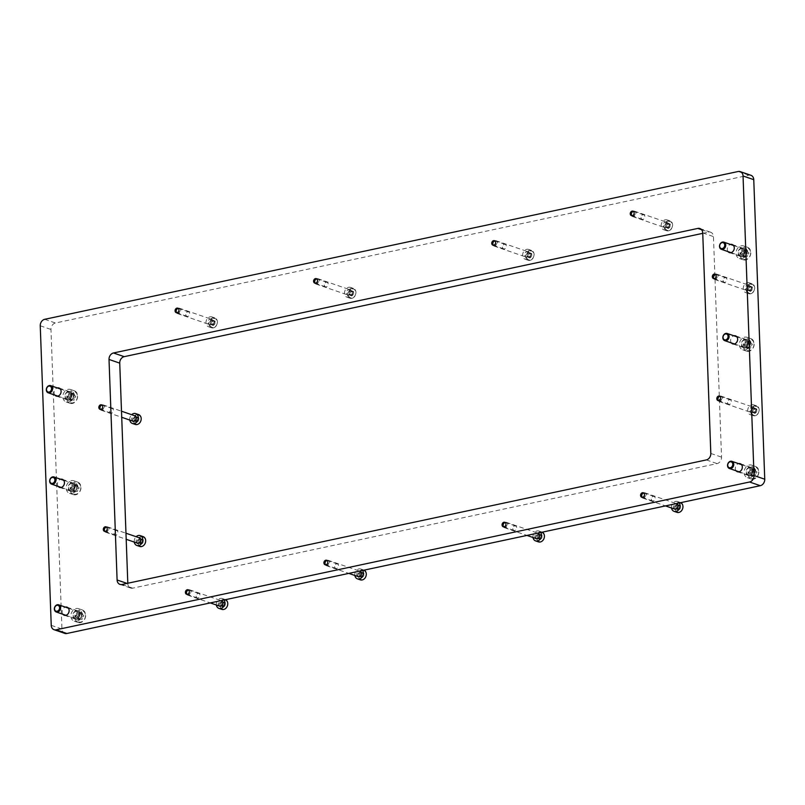 <?xml version="1.0" encoding="UTF-8"?>
<svg xmlns="http://www.w3.org/2000/svg" width="805" height="805" viewBox="0 0 805 805"><rect width="100%" height="100%" fill="white"/><g stroke="black" fill="none" stroke-linecap="round" stroke-linejoin="round"><path stroke-width="0.6" stroke-dasharray="4.03 3.02" d="M753.047 470.663A4.256 3.411 109 0 1 748.157 475.443A4.256 3.411 109 0 1 746.034 472.163A4.256 3.411 109 0 1 750.924 467.383A4.256 3.411 109 0 1 753.047 470.663M736.112 470.794A4.256 3.411 109 0 1 735.317 468.47A4.256 3.411 109 0 1 738.577 463.64M745.017 251.482A4.256 3.411 109 0 1 740.127 256.262A4.256 3.411 109 0 1 738.004 252.981A4.256 3.411 109 0 1 742.894 248.202A4.256 3.411 109 0 1 745.017 251.482M728.082 251.623A4.256 3.411 109 0 1 727.277 249.298A4.256 3.411 109 0 1 730.538 244.458M71.826 394.973A4.256 3.411 109 0 1 66.936 399.753A4.256 3.411 109 0 1 64.813 396.473A4.256 3.411 109 0 1 69.703 391.693A4.256 3.411 109 0 1 71.826 394.973M54.891 395.104A4.256 3.411 109 0 1 54.096 392.78A4.256 3.411 109 0 1 57.356 387.95M79.866 614.155A4.256 3.411 109 0 1 74.976 618.924A4.256 3.411 109 0 1 72.853 615.644A4.256 3.411 109 0 1 77.743 610.874A4.256 3.411 109 0 1 79.866 614.155M62.931 614.285A4.256 3.411 109 0 1 62.126 611.961A4.256 3.411 109 0 1 65.386 607.131M748.358 342.809A4.256 3.411 109 0 1 743.468 347.589A4.256 3.411 109 0 1 741.355 344.309A4.256 3.411 109 0 1 746.245 339.529A4.256 3.411 109 0 1 748.358 342.809M731.423 342.94A4.256 3.411 109 0 1 730.628 340.616A4.256 3.411 109 0 1 733.888 335.786M75.177 486.3A4.256 3.411 109 0 1 70.287 491.07A4.256 3.411 109 0 1 68.163 487.79A4.256 3.411 109 0 1 73.054 483.02A4.256 3.411 109 0 1 75.177 486.3M58.242 486.431A4.256 3.411 109 0 1 57.437 484.107A4.256 3.411 109 0 1 60.697 479.277M196.128 596.133A2.365 1.892 -71 0 0 200.022 595.298A2.365 1.892 -71 0 0 196.128 596.133M114.038 533.202A2.365 1.892 -71 0 0 117.933 532.377A2.365 1.892 -71 0 0 114.038 533.202M109.561 411.194A2.365 1.892 -71 0 0 113.455 410.359A2.365 1.892 -71 0 0 109.561 411.194M185.794 314.524A2.365 1.892 -71 0 0 189.698 313.688A2.365 1.892 -71 0 0 185.794 314.524M324.314 284.99A2.365 1.892 -71 0 0 328.209 284.165A2.365 1.892 -71 0 0 324.314 284.99M640.981 217.501A2.365 1.892 -71 0 0 644.875 216.666A2.365 1.892 -71 0 0 640.981 217.501M723.071 280.422A2.365 1.892 -71 0 0 726.965 279.597A2.365 1.892 -71 0 0 723.071 280.422M727.539 402.44A2.365 1.892 -71 0 0 731.433 401.604A2.365 1.892 -71 0 0 727.539 402.44M651.305 499.11A2.365 1.892 -71 0 0 655.2 498.275A2.365 1.892 -71 0 0 651.305 499.11M334.639 566.599A2.365 1.892 -71 0 0 338.543 565.774A2.365 1.892 -71 0 0 334.639 566.599M512.785 528.633A2.365 1.892 -71 0 0 516.679 527.798A2.365 1.892 -71 0 0 512.785 528.633M502.461 247.024A2.365 1.892 -71 0 0 506.355 246.189A2.365 1.892 -71 0 0 502.461 247.024M750.934 175.299A5.675 4.548 -71 0 0 748.892 175.188L55.444 322.996A5.675 4.548 -71 0 0 50.977 329.466L61.955 629.017A5.675 4.548 -71 0 0 64.782 633.384M702.745 233.339L708.571 232.102A5.675 4.548 109 0 1 710.624 232.212A5.675 4.548 109 0 1 713.451 236.59L721.542 457.139A5.675 4.548 109 0 1 717.064 463.61L132.704 588.163A5.675 4.548 109 0 1 130.652 588.053A5.675 4.548 109 0 1 127.824 583.685L127.804 583.233M80.792 487.488A5.866 4.699 109 0 1 76.163 494.179A5.866 4.699 109 0 1 71.132 489.551A5.866 4.699 109 0 1 75.751 482.859A5.866 4.699 109 0 1 80.792 487.488M70.075 489.541A6.621 5.303 -71 0 0 73.376 494.642A6.621 5.303 -71 0 0 80.983 487.206A6.621 5.303 -71 0 0 77.683 482.104A6.621 5.303 -71 0 0 70.075 489.541M77.733 485.667A0.795 0.634 109 0 1 77.703 485.948A1.097 0.875 -71 0 0 78.457 487.226A0.795 0.634 109 0 1 78.508 488.746A1.097 0.875 -71 0 0 77.864 490.315A0.795 0.634 109 0 1 76.767 491.312A1.097 0.875 -71 0 0 75.368 491.614A0.795 0.634 109 0 1 74.211 491.09A1.097 0.875 -71 0 0 73.466 489.822A0.795 0.634 109 0 1 73.406 488.303A1.097 0.875 -71 0 0 74.05 486.723A0.795 0.634 109 0 1 75.147 485.727A1.097 0.875 -71 0 0 76.545 485.425A0.795 0.634 109 0 1 77.733 485.667M75.59 484.932A0.795 0.634 109 0 1 75.559 485.214A1.097 0.875 -71 0 0 76.314 486.482A0.795 0.634 109 0 1 76.364 488.001A1.097 0.875 -71 0 0 75.72 489.581A0.795 0.634 109 0 1 74.624 490.577A1.097 0.875 -71 0 0 73.225 490.879A0.795 0.634 109 0 1 72.068 490.356A1.097 0.875 -71 0 0 71.313 489.078A0.795 0.634 109 0 1 71.263 487.558A1.097 0.875 -71 0 0 71.907 485.989A0.795 0.634 109 0 1 73.003 484.992A1.097 0.875 -71 0 0 74.402 484.691A0.795 0.634 109 0 1 75.59 484.932M74.784 486.381A3.784 3.029 109 0 1 70.438 490.627A3.784 3.029 109 0 1 68.556 487.709A3.784 3.029 109 0 1 72.903 483.463A3.784 3.029 109 0 1 74.784 486.381M77.119 485.888A6.621 5.303 109 0 1 69.512 493.314A6.621 5.303 109 0 1 66.211 488.212A6.621 5.303 109 0 1 73.819 480.786A6.621 5.303 109 0 1 77.119 485.888M753.973 344.007A5.866 4.699 109 0 1 749.354 350.698A5.866 4.699 109 0 1 744.313 346.059A5.866 4.699 109 0 1 748.942 339.368A5.866 4.699 109 0 1 753.973 344.007M743.267 346.049A6.621 5.303 -71 0 0 746.557 351.151A6.621 5.303 -71 0 0 754.174 343.725A6.621 5.303 -71 0 0 750.874 338.623A6.621 5.303 -71 0 0 743.267 346.049M750.924 342.175A0.795 0.634 109 0 1 750.884 342.467A1.097 0.875 -71 0 0 751.639 343.735A0.795 0.634 109 0 1 751.699 345.254A1.097 0.875 -71 0 0 751.045 346.824A0.795 0.634 109 0 1 749.948 347.83A1.097 0.875 -71 0 0 748.549 348.122A0.795 0.634 109 0 1 747.402 347.599A1.097 0.875 -71 0 0 746.648 346.331A0.795 0.634 109 0 1 746.597 344.812A1.097 0.875 -71 0 0 747.241 343.242A0.795 0.634 109 0 1 748.338 342.236A1.097 0.875 -71 0 0 749.737 341.944A0.795 0.634 109 0 1 750.924 342.175M748.781 341.441A0.795 0.634 109 0 1 748.741 341.723A1.097 0.875 -71 0 0 749.495 343A0.795 0.634 109 0 1 749.556 344.52A1.097 0.875 -71 0 0 748.902 346.09A0.795 0.634 109 0 1 747.805 347.086A1.097 0.875 -71 0 0 746.406 347.388A0.795 0.634 109 0 1 745.259 346.864A1.097 0.875 -71 0 0 744.504 345.597A0.795 0.634 109 0 1 744.444 344.077A1.097 0.875 -71 0 0 745.098 342.507A0.795 0.634 109 0 1 746.195 341.501A1.097 0.875 -71 0 0 747.593 341.209A0.795 0.634 109 0 1 748.781 341.441M747.976 342.89A3.784 3.029 109 0 1 743.629 347.136A3.784 3.029 109 0 1 741.737 344.218A3.784 3.029 109 0 1 746.084 339.982A3.784 3.029 109 0 1 747.976 342.89M750.31 342.397A6.621 5.303 109 0 1 742.703 349.823A6.621 5.303 109 0 1 739.403 344.721A6.621 5.303 109 0 1 747.01 337.295A6.621 5.303 109 0 1 750.31 342.397M85.481 615.342A5.866 4.699 109 0 1 80.852 622.034A5.866 4.699 109 0 1 75.811 617.405A5.866 4.699 109 0 1 80.44 610.713A5.866 4.699 109 0 1 85.481 615.342M74.764 617.395A6.621 5.303 -71 0 0 78.065 622.496A6.621 5.303 -71 0 0 85.672 615.07A6.621 5.303 -71 0 0 82.372 609.969A6.621 5.303 -71 0 0 74.764 617.395M82.422 613.521A0.795 0.634 109 0 1 82.392 613.802A1.097 0.875 -71 0 0 83.146 615.08A0.795 0.634 109 0 1 83.197 616.6A1.097 0.875 -71 0 0 82.553 618.17A0.795 0.634 109 0 1 81.456 619.166A1.097 0.875 -71 0 0 80.057 619.468A0.795 0.634 109 0 1 78.9 618.944A1.097 0.875 -71 0 0 78.145 617.677A0.795 0.634 109 0 1 78.095 616.157A1.097 0.875 -71 0 0 78.739 614.587A0.795 0.634 109 0 1 79.836 613.581A1.097 0.875 -71 0 0 81.235 613.289A0.795 0.634 109 0 1 82.422 613.521M80.279 612.786A0.795 0.634 109 0 1 80.248 613.068A1.097 0.875 -71 0 0 80.993 614.336A0.795 0.634 109 0 1 81.053 615.865A1.097 0.875 -71 0 0 80.409 617.435A0.795 0.634 109 0 1 79.313 618.431A1.097 0.875 -71 0 0 77.914 618.733A0.795 0.634 109 0 1 76.757 618.21A1.097 0.875 -71 0 0 76.002 616.932A0.795 0.634 109 0 1 75.952 615.412A1.097 0.875 -71 0 0 76.596 613.843A0.795 0.634 109 0 1 77.693 612.846A1.097 0.875 -71 0 0 79.091 612.545A0.795 0.634 109 0 1 80.279 612.786M79.474 614.235A3.784 3.029 109 0 1 75.127 618.482A3.784 3.029 109 0 1 73.245 615.563A3.784 3.029 109 0 1 77.592 611.317A3.784 3.029 109 0 1 79.474 614.235M81.808 613.742A6.621 5.303 109 0 1 74.201 621.168A6.621 5.303 109 0 1 70.9 616.067A6.621 5.303 109 0 1 78.508 608.64A6.621 5.303 109 0 1 81.808 613.742M77.441 396.171A5.866 4.699 109 0 1 72.812 402.862A5.866 4.699 109 0 1 67.781 398.223A5.866 4.699 109 0 1 72.4 391.532A5.866 4.699 109 0 1 77.441 396.171M66.724 398.213A6.621 5.303 -71 0 0 70.025 403.315A6.621 5.303 -71 0 0 77.632 395.889A6.621 5.303 -71 0 0 74.332 390.787A6.621 5.303 -71 0 0 66.724 398.213M74.382 394.339A0.795 0.634 109 0 1 74.352 394.621A1.097 0.875 -71 0 0 75.107 395.899A0.795 0.634 109 0 1 75.157 397.418A1.097 0.875 -71 0 0 74.513 398.988A0.795 0.634 109 0 1 73.416 399.984A1.097 0.875 -71 0 0 72.017 400.286A0.795 0.634 109 0 1 70.87 399.763A1.097 0.875 -71 0 0 70.116 398.495A0.795 0.634 109 0 1 70.055 396.976A1.097 0.875 -71 0 0 70.709 395.406A0.795 0.634 109 0 1 71.806 394.4A1.097 0.875 -71 0 0 73.205 394.108A0.795 0.634 109 0 1 74.382 394.339M72.239 393.605A0.795 0.634 109 0 1 72.209 393.887A1.097 0.875 -71 0 0 72.963 395.164A0.795 0.634 109 0 1 73.014 396.684A1.097 0.875 -71 0 0 72.37 398.254A0.795 0.634 109 0 1 71.273 399.25A1.097 0.875 -71 0 0 69.874 399.552A0.795 0.634 109 0 1 68.717 399.028A1.097 0.875 -71 0 0 67.972 397.761A0.795 0.634 109 0 1 67.912 396.241A1.097 0.875 -71 0 0 68.566 394.661A0.795 0.634 109 0 1 69.653 393.665A1.097 0.875 -71 0 0 71.061 393.363A0.795 0.634 109 0 1 72.239 393.605M71.434 395.054A3.784 3.029 109 0 1 67.087 399.3A3.784 3.029 109 0 1 65.205 396.382A3.784 3.029 109 0 1 69.552 392.146A3.784 3.029 109 0 1 71.434 395.054M73.778 394.561A6.621 5.303 109 0 1 66.171 401.987A6.621 5.303 109 0 1 62.87 396.885A6.621 5.303 109 0 1 70.478 389.459A6.621 5.303 109 0 1 73.778 394.561M750.622 252.679A5.866 4.699 109 0 1 746.004 259.371A5.866 4.699 109 0 1 740.962 254.742A5.866 4.699 109 0 1 745.591 248.051A5.866 4.699 109 0 1 750.622 252.679M739.916 254.722A6.621 5.303 -71 0 0 743.216 259.824A6.621 5.303 -71 0 0 750.824 252.398A6.621 5.303 -71 0 0 747.523 247.296A6.621 5.303 -71 0 0 739.916 254.722M747.573 250.848A0.795 0.634 109 0 1 747.543 251.14A1.097 0.875 -71 0 0 748.288 252.408A0.795 0.634 109 0 1 748.348 253.927A1.097 0.875 -71 0 0 747.704 255.497A0.795 0.634 109 0 1 746.607 256.503A1.097 0.875 -71 0 0 745.199 256.795A0.795 0.634 109 0 1 744.051 256.282A1.097 0.875 -71 0 0 743.297 255.004A0.795 0.634 109 0 1 743.246 253.484A1.097 0.875 -71 0 0 743.89 251.915A0.795 0.634 109 0 1 744.987 250.919A1.097 0.875 -71 0 0 746.386 250.617A0.795 0.634 109 0 1 747.573 250.848M745.43 250.114A0.795 0.634 109 0 1 745.4 250.395A1.097 0.875 -71 0 0 746.144 251.673A0.795 0.634 109 0 1 746.205 253.193A1.097 0.875 -71 0 0 745.551 254.762A0.795 0.634 109 0 1 744.464 255.759A1.097 0.875 -71 0 0 743.055 256.06A0.795 0.634 109 0 1 741.908 255.537A1.097 0.875 -71 0 0 741.153 254.269A0.795 0.634 109 0 1 741.103 252.75A1.097 0.875 -71 0 0 741.747 251.18A0.795 0.634 109 0 1 742.844 250.174A1.097 0.875 -71 0 0 744.243 249.882A0.795 0.634 109 0 1 745.43 250.114M744.625 251.573A3.784 3.029 109 0 1 740.278 255.809A3.784 3.029 109 0 1 738.386 252.901A3.784 3.029 109 0 1 742.733 248.654A3.784 3.029 109 0 1 744.625 251.573M746.96 251.069A6.621 5.303 109 0 1 739.352 258.496A6.621 5.303 109 0 1 736.052 253.394A6.621 5.303 109 0 1 743.659 245.968A6.621 5.303 109 0 1 746.96 251.069M758.662 471.861A5.866 4.699 109 0 1 754.044 478.552A5.866 4.699 109 0 1 749.002 473.914A5.866 4.699 109 0 1 753.621 467.222A5.866 4.699 109 0 1 758.662 471.861M747.946 473.904A6.621 5.303 -71 0 0 751.246 479.005A6.621 5.303 -71 0 0 758.853 471.579A6.621 5.303 -71 0 0 755.563 466.477A6.621 5.303 -71 0 0 747.946 473.904M755.613 470.029A0.795 0.634 109 0 1 755.573 470.321A1.097 0.875 -71 0 0 756.328 471.589A0.795 0.634 109 0 1 756.388 473.109A1.097 0.875 -71 0 0 755.734 474.678A0.795 0.634 109 0 1 754.637 475.685A1.097 0.875 -71 0 0 753.239 475.976A0.795 0.634 109 0 1 752.091 475.463A1.097 0.875 -71 0 0 751.337 474.185A0.795 0.634 109 0 1 751.276 472.666A1.097 0.875 -71 0 0 751.93 471.096A0.795 0.634 109 0 1 753.027 470.1A1.097 0.875 -71 0 0 754.426 469.798A0.795 0.634 109 0 1 755.613 470.029M753.47 469.295A0.795 0.634 109 0 1 753.43 469.577A1.097 0.875 -71 0 0 754.184 470.855A0.795 0.634 109 0 1 754.245 472.374A1.097 0.875 -71 0 0 753.591 473.944A0.795 0.634 109 0 1 752.494 474.94A1.097 0.875 -71 0 0 751.095 475.242A0.795 0.634 109 0 1 749.948 474.719A1.097 0.875 -71 0 0 749.193 473.451A0.795 0.634 109 0 1 749.133 471.931A1.097 0.875 -71 0 0 749.787 470.362A0.795 0.634 109 0 1 750.884 469.355A1.097 0.875 -71 0 0 752.283 469.063A0.795 0.634 109 0 1 753.47 469.295M752.665 470.754A3.784 3.029 109 0 1 748.318 474.99A3.784 3.029 109 0 1 746.426 472.082A3.784 3.029 109 0 1 750.773 467.836A3.784 3.029 109 0 1 752.665 470.754M754.999 470.251A6.621 5.303 109 0 1 747.392 477.677A6.621 5.303 109 0 1 744.092 472.575A6.621 5.303 109 0 1 751.699 465.149A6.621 5.303 109 0 1 754.999 470.251M668.492 221.456A4.639 3.713 109 0 1 672.477 225.118A4.639 3.713 109 0 1 668.824 230.401A4.639 3.713 109 0 1 664.839 226.748A4.639 3.713 109 0 1 668.492 221.456M668.522 230.844A5.202 4.166 -71 0 0 672.557 226.044A5.202 4.166 -71 0 0 670.032 220.902A5.202 4.166 -71 0 0 668.15 220.801A5.202 4.166 -71 0 0 664.115 225.591A5.202 4.166 -71 0 0 666.641 230.743A5.202 4.166 -71 0 0 668.522 230.844M632.066 215.71A2.324 1.862 -71 0 0 635.195 213.546A2.324 1.862 -71 0 0 633.515 211.484M633.465 211.121A2.838 2.274 109 0 1 634.491 211.182A2.838 2.274 109 0 1 635.87 213.989A2.838 2.274 109 0 1 633.666 216.605A2.838 2.274 109 0 1 632.639 216.545A2.838 2.274 109 0 1 631.261 213.738A2.838 2.274 109 0 1 633.465 211.121M667.114 224.696L667.285 224.696A0.775 0.624 -71 0 0 668.12 223.931L669.046 223.74A0.775 0.624 -71 0 0 669.921 224.132L670.414 224.967A0.775 0.624 -71 0 0 670.464 226.135L670.032 227.161A0.775 0.624 -71 0 0 669.197 227.926L668.281 228.127A0.775 0.624 -71 0 0 667.395 227.724L666.902 226.889A0.775 0.624 -71 0 0 666.862 225.732L667.114 224.696M665.504 224.142L665.675 224.142A0.775 0.624 -71 0 0 666.51 223.377L667.436 223.186A0.775 0.624 -71 0 0 668.311 223.579L668.804 224.414A0.775 0.624 -71 0 0 668.854 225.581L668.422 226.608A0.775 0.624 -71 0 0 667.587 227.372L666.671 227.574A0.775 0.624 -71 0 0 665.785 227.171L665.292 226.336A0.775 0.624 -71 0 0 665.252 225.179L665.504 224.142M665.343 222.089A2.838 2.274 109 0 1 666.369 222.14A2.838 2.274 109 0 1 667.748 224.947A2.838 2.274 109 0 1 665.544 227.563A2.838 2.274 109 0 1 664.517 227.513A2.838 2.274 109 0 1 663.139 224.706A2.838 2.274 109 0 1 665.343 222.089M665.262 219.805A5.202 4.166 109 0 1 667.134 219.906A5.202 4.166 109 0 1 669.659 225.048A5.202 4.166 109 0 1 665.624 229.848A5.202 4.166 109 0 1 663.753 229.747A5.202 4.166 109 0 1 661.227 224.595A5.202 4.166 109 0 1 665.262 219.805M529.982 250.979A4.639 3.713 109 0 1 533.957 254.642A4.639 3.713 109 0 1 530.304 259.935A4.639 3.713 109 0 1 526.329 256.272A4.639 3.713 109 0 1 529.982 250.979M530.002 260.367A5.202 4.166 -71 0 0 534.037 255.567A5.202 4.166 -71 0 0 531.511 250.425A5.202 4.166 -71 0 0 529.64 250.325A5.202 4.166 -71 0 0 525.605 255.115A5.202 4.166 -71 0 0 528.13 260.267A5.202 4.166 -71 0 0 530.002 260.367M493.546 245.233A2.324 1.862 -71 0 0 496.675 243.07A2.324 1.862 -71 0 0 494.995 241.007M494.954 240.655A2.838 2.274 109 0 1 495.971 240.705A2.838 2.274 109 0 1 497.349 243.513A2.838 2.274 109 0 1 495.145 246.129A2.838 2.274 109 0 1 494.129 246.078A2.838 2.274 109 0 1 492.751 243.261A2.838 2.274 109 0 1 494.954 240.655M528.603 254.219L528.764 254.219A0.775 0.624 -71 0 0 529.61 253.454L530.525 253.263A0.775 0.624 -71 0 0 531.411 253.656L531.904 254.491A0.775 0.624 -71 0 0 531.944 255.658L531.521 256.694A0.775 0.624 -71 0 0 530.676 257.459L529.76 257.65A0.775 0.624 -71 0 0 528.875 257.248L528.382 256.413A0.775 0.624 -71 0 0 528.342 255.255L528.603 254.219M526.993 253.666L527.154 253.666A0.775 0.624 -71 0 0 528 252.901L528.915 252.71A0.775 0.624 -71 0 0 529.801 253.102L530.294 253.937A0.775 0.624 -71 0 0 530.334 255.105L529.911 256.141A0.775 0.624 -71 0 0 529.066 256.906L528.15 257.097A0.775 0.624 -71 0 0 527.265 256.694L526.772 255.859A0.775 0.624 -71 0 0 526.732 254.702L526.993 253.666M526.822 251.613A2.838 2.274 109 0 1 527.849 251.663A2.838 2.274 109 0 1 529.227 254.471A2.838 2.274 109 0 1 527.023 257.087A2.838 2.274 109 0 1 526.007 257.037A2.838 2.274 109 0 1 524.629 254.229A2.838 2.274 109 0 1 526.822 251.613M526.742 249.329A5.202 4.166 109 0 1 528.613 249.429A5.202 4.166 109 0 1 531.149 254.571A5.202 4.166 109 0 1 527.114 259.371A5.202 4.166 109 0 1 525.232 259.27A5.202 4.166 109 0 1 522.707 254.118A5.202 4.166 109 0 1 526.742 249.329M540.306 532.588A4.639 3.713 109 0 1 544.291 536.251A4.639 3.713 109 0 1 540.628 541.544A4.639 3.713 109 0 1 536.653 537.881A4.639 3.713 109 0 1 540.306 532.588M542.188 532.175A5.202 4.166 -71 0 0 541.835 532.035A5.202 4.166 -71 0 0 539.964 531.934A5.202 4.166 -71 0 0 535.929 536.724A5.202 4.166 -71 0 0 538.454 541.876M503.87 526.842A2.324 1.862 -71 0 0 506.999 524.679A2.324 1.862 -71 0 0 505.329 522.616M505.278 522.264A2.838 2.274 109 0 1 506.295 522.314A2.838 2.274 109 0 1 507.673 525.122A2.838 2.274 109 0 1 505.48 527.738A2.838 2.274 109 0 1 504.453 527.688A2.838 2.274 109 0 1 503.075 524.88A2.838 2.274 109 0 1 505.278 522.264M538.927 535.828L539.088 535.828A0.775 0.624 -71 0 0 539.934 535.063L540.849 534.872A0.775 0.624 -71 0 0 541.735 535.265L542.228 536.1A0.775 0.624 -71 0 0 542.268 537.267L541.846 538.304A0.775 0.624 -71 0 0 541 539.068L540.085 539.259A0.775 0.624 -71 0 0 539.209 538.857L538.706 538.022A0.775 0.624 -71 0 0 538.666 536.865L538.927 535.828M537.317 535.275L537.488 535.275A0.775 0.624 -71 0 0 538.324 534.51L539.239 534.319A0.775 0.624 -71 0 0 540.125 534.711L540.618 535.546A0.775 0.624 -71 0 0 540.658 536.714L540.236 537.75A0.775 0.624 -71 0 0 539.4 538.515L538.475 538.706A0.775 0.624 -71 0 0 537.599 538.314L537.106 537.478A0.775 0.624 -71 0 0 537.056 536.311L537.317 535.275M536.331 538.646A2.838 2.274 109 0 1 534.953 535.838A2.838 2.274 109 0 1 537.146 533.222A2.838 2.274 109 0 1 538.173 533.272M533.021 537.509A5.202 4.166 109 0 1 537.066 530.938A5.202 4.166 109 0 1 538.948 531.038A5.202 4.166 109 0 1 540.759 532.477M362.159 570.564A4.639 3.713 109 0 1 366.144 574.227A4.639 3.713 109 0 1 362.481 579.509A4.639 3.713 109 0 1 358.507 575.847A4.639 3.713 109 0 1 362.159 570.564M364.041 570.151A5.202 4.166 -71 0 0 363.689 570A5.202 4.166 -71 0 0 361.817 569.9A5.202 4.166 -71 0 0 357.782 574.7A5.202 4.166 -71 0 0 360.308 579.852M325.723 564.818A2.324 1.862 -71 0 0 328.853 562.655A2.324 1.862 -71 0 0 327.182 560.592M327.132 560.23A2.838 2.274 109 0 1 328.158 560.29A2.838 2.274 109 0 1 329.527 563.098A2.838 2.274 109 0 1 327.333 565.714A2.838 2.274 109 0 1 326.307 565.653A2.838 2.274 109 0 1 324.928 562.846A2.838 2.274 109 0 1 327.132 560.23M360.781 573.804L360.952 573.804A0.775 0.624 -71 0 0 361.787 573.039L362.703 572.838A0.775 0.624 -71 0 0 363.588 573.24L364.081 574.076A0.775 0.624 -71 0 0 364.122 575.243L363.699 576.269A0.775 0.624 -71 0 0 362.864 577.034L361.938 577.235A0.775 0.624 -71 0 0 361.063 576.833L360.56 575.998A0.775 0.624 -71 0 0 360.519 574.83L360.781 573.804M359.171 573.251L359.342 573.251A0.775 0.624 -71 0 0 360.177 572.486L361.093 572.285A0.775 0.624 -71 0 0 361.978 572.687L362.471 573.522A0.775 0.624 -71 0 0 362.512 574.69L362.089 575.716A0.775 0.624 -71 0 0 361.254 576.481L360.328 576.682A0.775 0.624 -71 0 0 359.453 576.279L358.96 575.444A0.775 0.624 -71 0 0 358.909 574.277L359.171 573.251M358.185 576.611A2.838 2.274 109 0 1 356.806 573.804A2.838 2.274 109 0 1 359.01 571.188A2.838 2.274 109 0 1 360.026 571.248M354.874 575.484A5.202 4.166 109 0 1 358.919 568.904A5.202 4.166 109 0 1 360.801 569.004A5.202 4.166 109 0 1 362.612 570.453M678.816 503.065A4.639 3.713 109 0 1 682.801 506.727A4.639 3.713 109 0 1 679.148 512.02A4.639 3.713 109 0 1 675.164 508.358A4.639 3.713 109 0 1 678.816 503.065M680.708 502.652A5.202 4.166 -71 0 0 680.356 502.511A5.202 4.166 -71 0 0 678.484 502.411A5.202 4.166 -71 0 0 674.449 507.2A5.202 4.166 -71 0 0 676.975 512.352M642.39 497.319A2.324 1.862 -71 0 0 645.519 495.156A2.324 1.862 -71 0 0 643.839 493.093M643.789 492.73A2.838 2.274 109 0 1 644.815 492.791A2.838 2.274 109 0 1 646.194 495.598A2.838 2.274 109 0 1 643.99 498.215A2.838 2.274 109 0 1 642.974 498.164A2.838 2.274 109 0 1 641.595 495.347A2.838 2.274 109 0 1 643.789 492.73M677.438 506.305L677.609 506.305A0.775 0.624 -71 0 0 678.444 505.54L679.37 505.349A0.775 0.624 -71 0 0 680.245 505.741L680.738 506.576A0.775 0.624 -71 0 0 680.788 507.744L680.356 508.77A0.775 0.624 -71 0 0 679.521 509.545L678.605 509.736A0.775 0.624 -71 0 0 677.719 509.334L677.226 508.498A0.775 0.624 -71 0 0 677.186 507.341L677.438 506.305M675.838 505.751L675.999 505.751A0.775 0.624 -71 0 0 676.844 504.987L677.76 504.795A0.775 0.624 -71 0 0 678.645 505.188L679.138 506.023A0.775 0.624 -71 0 0 679.179 507.19L678.756 508.227A0.775 0.624 -71 0 0 677.911 508.991L676.995 509.183A0.775 0.624 -71 0 0 676.109 508.78L675.616 507.945A0.775 0.624 -71 0 0 675.576 506.788L675.838 505.751M674.842 509.122A2.838 2.274 109 0 1 673.463 506.315A2.838 2.274 109 0 1 675.667 503.699A2.838 2.274 109 0 1 676.693 503.749M671.541 507.985A5.202 4.166 109 0 1 675.586 501.414A5.202 4.166 109 0 1 677.458 501.515A5.202 4.166 109 0 1 679.279 502.954M755.06 406.394A4.639 3.713 109 0 1 759.035 410.057A4.639 3.713 109 0 1 755.382 415.34A4.639 3.713 109 0 1 751.407 411.677A4.639 3.713 109 0 1 755.06 406.394M755.08 415.783A5.202 4.166 -71 0 0 759.115 410.983A5.202 4.166 -71 0 0 756.589 405.831A5.202 4.166 -71 0 0 754.718 405.73A5.202 4.166 -71 0 0 750.683 410.53A5.202 4.166 -71 0 0 753.208 415.682A5.202 4.166 -71 0 0 755.08 415.783M718.624 400.649A2.324 1.862 -71 0 0 721.753 398.485A2.324 1.862 -71 0 0 720.083 396.422M720.032 396.06A2.838 2.274 109 0 1 721.049 396.12A2.838 2.274 109 0 1 722.427 398.928A2.838 2.274 109 0 1 720.234 401.544A2.838 2.274 109 0 1 719.207 401.484A2.838 2.274 109 0 1 717.829 398.676A2.838 2.274 109 0 1 720.032 396.06M753.681 409.634L753.842 409.634A0.775 0.624 -71 0 0 754.688 408.87L755.603 408.668A0.775 0.624 -71 0 0 756.489 409.071L756.982 409.906A0.775 0.624 -71 0 0 757.022 411.073L756.599 412.1A0.775 0.624 -71 0 0 755.754 412.864L754.838 413.066A0.775 0.624 -71 0 0 753.953 412.663L753.46 411.828A0.775 0.624 -71 0 0 753.42 410.661L753.681 409.634M752.071 409.081L752.242 409.081A0.775 0.624 -71 0 0 753.078 408.316L753.993 408.125A0.775 0.624 -71 0 0 754.879 408.517L755.372 409.353A0.775 0.624 -71 0 0 755.412 410.52L754.989 411.546A0.775 0.624 -71 0 0 754.154 412.311L753.228 412.512A0.775 0.624 -71 0 0 752.353 412.11L751.85 411.275A0.775 0.624 -71 0 0 751.81 410.117L752.071 409.081M751.9 407.018A2.838 2.274 109 0 1 752.927 407.078A2.838 2.274 109 0 1 754.305 409.886A2.838 2.274 109 0 1 752.101 412.502A2.838 2.274 109 0 1 751.085 412.452A2.838 2.274 109 0 1 749.707 409.634A2.838 2.274 109 0 1 751.9 407.018M751.82 404.744A5.202 4.166 109 0 1 753.701 404.845A5.202 4.166 109 0 1 756.227 409.987A5.202 4.166 109 0 1 752.192 414.786A5.202 4.166 109 0 1 750.31 414.686A5.202 4.166 109 0 1 747.785 409.534A5.202 4.166 109 0 1 751.82 404.744M750.582 284.386A4.639 3.713 109 0 1 754.567 288.039A4.639 3.713 109 0 1 750.914 293.332A4.639 3.713 109 0 1 746.929 289.669A4.639 3.713 109 0 1 750.582 284.386M750.612 293.775A5.202 4.166 -71 0 0 754.647 288.975A5.202 4.166 -71 0 0 752.122 283.823A5.202 4.166 -71 0 0 750.24 283.722A5.202 4.166 -71 0 0 746.205 288.522A5.202 4.166 -71 0 0 748.731 293.674A5.202 4.166 -71 0 0 750.612 293.775M714.146 278.641A2.324 1.862 -71 0 0 717.285 276.477A2.324 1.862 -71 0 0 715.605 274.404M715.554 274.052A2.838 2.274 109 0 1 716.581 274.103A2.838 2.274 109 0 1 717.959 276.92A2.838 2.274 109 0 1 715.756 279.536A2.838 2.274 109 0 1 714.729 279.476A2.838 2.274 109 0 1 713.351 276.668A2.838 2.274 109 0 1 715.554 274.052M749.203 287.627L749.375 287.627A0.775 0.624 -71 0 0 750.21 286.862L751.125 286.661A0.775 0.624 -71 0 0 752.011 287.063L752.504 287.898A0.775 0.624 -71 0 0 752.544 289.055L752.122 290.092A0.775 0.624 -71 0 0 751.286 290.857L750.361 291.048A0.775 0.624 -71 0 0 749.485 290.655L748.992 289.82A0.775 0.624 -71 0 0 748.942 288.653L749.203 287.627M747.593 287.073L747.765 287.073A0.775 0.624 -71 0 0 748.6 286.308L749.525 286.107A0.775 0.624 -71 0 0 750.401 286.51L750.894 287.345A0.775 0.624 -71 0 0 750.944 288.512L750.512 289.538A0.775 0.624 -71 0 0 749.676 290.303L748.761 290.504A0.775 0.624 -71 0 0 747.875 290.102L747.382 289.267A0.775 0.624 -71 0 0 747.342 288.099L747.593 287.073M747.432 285.01A2.838 2.274 109 0 1 748.449 285.071A2.838 2.274 109 0 1 749.827 287.878A2.838 2.274 109 0 1 747.634 290.494A2.838 2.274 109 0 1 746.607 290.434A2.838 2.274 109 0 1 745.229 287.627A2.838 2.274 109 0 1 747.432 285.01M747.342 282.726A5.202 4.166 109 0 1 749.224 282.827A5.202 4.166 109 0 1 751.749 287.979A5.202 4.166 109 0 1 747.714 292.779A5.202 4.166 109 0 1 745.843 292.678A5.202 4.166 109 0 1 743.307 287.526A5.202 4.166 109 0 1 747.342 282.726M223.639 600.087A4.639 3.713 109 0 1 227.624 603.75A4.639 3.713 109 0 1 223.971 609.033A4.639 3.713 109 0 1 219.986 605.37A4.639 3.713 109 0 1 223.639 600.087M225.531 599.675A5.202 4.166 -71 0 0 225.179 599.524A5.202 4.166 -71 0 0 223.297 599.423A5.202 4.166 -71 0 0 219.262 604.223A5.202 4.166 -71 0 0 221.788 609.375M187.203 594.342A2.324 1.862 -71 0 0 190.342 592.178A2.324 1.862 -71 0 0 188.662 590.115M188.612 589.753A2.838 2.274 109 0 1 189.638 589.813A2.838 2.274 109 0 1 191.016 592.621A2.838 2.274 109 0 1 188.813 595.237A2.838 2.274 109 0 1 187.786 595.177A2.838 2.274 109 0 1 186.408 592.369A2.838 2.274 109 0 1 188.612 589.753M222.261 603.327L222.432 603.327A0.775 0.624 -71 0 0 223.267 602.563L224.193 602.361A0.775 0.624 -71 0 0 225.068 602.764L225.561 603.599A0.775 0.624 -71 0 0 225.601 604.766L225.179 605.793A0.775 0.624 -71 0 0 224.343 606.557L223.418 606.759A0.775 0.624 -71 0 0 222.542 606.356L222.049 605.521A0.775 0.624 -71 0 0 222.009 604.354L222.261 603.327M220.651 602.774L220.822 602.774A0.775 0.624 -71 0 0 221.657 602.009L222.583 601.818A0.775 0.624 -71 0 0 223.458 602.21L223.951 603.046A0.775 0.624 -71 0 0 224.001 604.213L223.569 605.239A0.775 0.624 -71 0 0 222.733 606.004L221.818 606.205A0.775 0.624 -71 0 0 220.932 605.803L220.439 604.968A0.775 0.624 -71 0 0 220.399 603.81L220.651 602.774M219.664 606.145A2.838 2.274 109 0 1 218.286 603.327A2.838 2.274 109 0 1 220.49 600.711A2.838 2.274 109 0 1 221.516 600.772M216.364 605.008A5.202 4.166 109 0 1 220.409 598.437A5.202 4.166 109 0 1 222.281 598.538A5.202 4.166 109 0 1 224.102 599.977M351.835 288.955A4.639 3.713 109 0 1 355.81 292.618A4.639 3.713 109 0 1 352.157 297.9A4.639 3.713 109 0 1 348.183 294.238A4.639 3.713 109 0 1 351.835 288.955M351.855 298.343A5.202 4.166 -71 0 0 355.891 293.543A5.202 4.166 -71 0 0 353.365 288.391A5.202 4.166 -71 0 0 351.493 288.291A5.202 4.166 -71 0 0 347.458 293.09A5.202 4.166 -71 0 0 349.984 298.242A5.202 4.166 -71 0 0 351.855 298.343M315.399 283.209A2.324 1.862 -71 0 0 318.528 281.046A2.324 1.862 -71 0 0 316.858 278.983M316.808 278.621A2.838 2.274 109 0 1 317.824 278.681A2.838 2.274 109 0 1 319.203 281.488A2.838 2.274 109 0 1 317.009 284.105A2.838 2.274 109 0 1 315.983 284.044A2.838 2.274 109 0 1 314.604 281.237A2.838 2.274 109 0 1 316.808 278.621M350.457 292.195L350.618 292.195A0.775 0.624 -71 0 0 351.463 291.43L352.379 291.229A0.775 0.624 -71 0 0 353.264 291.631L353.757 292.467A0.775 0.624 -71 0 0 353.798 293.634L353.375 294.66A0.775 0.624 -71 0 0 352.53 295.425L351.614 295.626A0.775 0.624 -71 0 0 350.728 295.224L350.235 294.389A0.775 0.624 -71 0 0 350.195 293.221L350.457 292.195M348.847 291.641L349.008 291.641A0.775 0.624 -71 0 0 349.853 290.877L350.769 290.675A0.775 0.624 -71 0 0 351.654 291.078L352.147 291.913A0.775 0.624 -71 0 0 352.188 293.08L351.765 294.107A0.775 0.624 -71 0 0 350.92 294.872L350.004 295.073A0.775 0.624 -71 0 0 349.129 294.67L348.625 293.835A0.775 0.624 -71 0 0 348.585 292.668L348.847 291.641M348.676 289.579A2.838 2.274 109 0 1 349.702 289.639A2.838 2.274 109 0 1 351.081 292.446A2.838 2.274 109 0 1 348.877 295.063A2.838 2.274 109 0 1 347.861 295.002A2.838 2.274 109 0 1 346.482 292.195A2.838 2.274 109 0 1 348.676 289.579M348.595 287.294A5.202 4.166 109 0 1 350.477 287.395A5.202 4.166 109 0 1 353.003 292.547A5.202 4.166 109 0 1 348.968 297.347A5.202 4.166 109 0 1 347.086 297.246A5.202 4.166 109 0 1 344.56 292.094A5.202 4.166 109 0 1 348.595 287.294M213.315 318.478A4.639 3.713 109 0 1 217.3 322.141A4.639 3.713 109 0 1 213.647 327.424A4.639 3.713 109 0 1 209.662 323.761A4.639 3.713 109 0 1 213.315 318.478M213.345 327.866A5.202 4.166 -71 0 0 217.38 323.067A5.202 4.166 -71 0 0 214.855 317.915A5.202 4.166 -71 0 0 212.973 317.814A5.202 4.166 -71 0 0 208.938 322.614A5.202 4.166 -71 0 0 211.463 327.766A5.202 4.166 -71 0 0 213.345 327.866M176.879 312.732A2.324 1.862 -71 0 0 180.018 310.569A2.324 1.862 -71 0 0 178.338 308.506M178.287 308.144A2.838 2.274 109 0 1 179.314 308.204A2.838 2.274 109 0 1 180.692 311.012A2.838 2.274 109 0 1 178.489 313.628A2.838 2.274 109 0 1 177.462 313.568A2.838 2.274 109 0 1 176.084 310.76A2.838 2.274 109 0 1 178.287 308.144M211.936 321.718L212.107 321.718A0.775 0.624 -71 0 0 212.943 320.954L213.858 320.752A0.775 0.624 -71 0 0 214.744 321.155L215.237 321.99A0.775 0.624 -71 0 0 215.277 323.157L214.855 324.184A0.775 0.624 -71 0 0 214.019 324.948L213.094 325.15A0.775 0.624 -71 0 0 212.218 324.747L211.725 323.912A0.775 0.624 -71 0 0 211.675 322.745L211.936 321.718M210.326 321.165L210.497 321.165A0.775 0.624 -71 0 0 211.333 320.4L212.258 320.199A0.775 0.624 -71 0 0 213.134 320.601L213.627 321.437A0.775 0.624 -71 0 0 213.667 322.604L213.245 323.63A0.775 0.624 -71 0 0 212.409 324.395L211.484 324.596A0.775 0.624 -71 0 0 210.608 324.194L210.115 323.358A0.775 0.624 -71 0 0 210.075 322.191L210.326 321.165M210.165 319.102A2.838 2.274 109 0 1 211.182 319.162A2.838 2.274 109 0 1 212.56 321.97A2.838 2.274 109 0 1 210.367 324.586A2.838 2.274 109 0 1 209.34 324.526A2.838 2.274 109 0 1 207.962 321.718A2.838 2.274 109 0 1 210.165 319.102M210.075 316.818A5.202 4.166 109 0 1 211.957 316.918A5.202 4.166 109 0 1 214.482 322.07A5.202 4.166 109 0 1 210.447 326.87A5.202 4.166 109 0 1 208.565 326.77A5.202 4.166 109 0 1 206.04 321.618A5.202 4.166 109 0 1 210.075 316.818M137.081 415.149A4.639 3.713 109 0 1 141.056 418.811A4.639 3.713 109 0 1 137.403 424.104A4.639 3.713 109 0 1 133.429 420.441A4.639 3.713 109 0 1 137.081 415.149M138.611 414.595A5.202 4.166 -71 0 0 136.739 414.495A5.202 4.166 -71 0 0 132.704 419.284A5.202 4.166 -71 0 0 135.23 424.436M100.645 409.403A2.324 1.862 -71 0 0 103.775 407.239A2.324 1.862 -71 0 0 102.104 405.177M102.054 404.814A2.838 2.274 109 0 1 103.07 404.875A2.838 2.274 109 0 1 104.449 407.682A2.838 2.274 109 0 1 102.255 410.298A2.838 2.274 109 0 1 101.229 410.238A2.838 2.274 109 0 1 99.85 407.431A2.838 2.274 109 0 1 102.054 404.814M135.703 418.389L135.864 418.389A0.775 0.624 -71 0 0 136.709 417.624L137.625 417.433A0.775 0.624 -71 0 0 138.51 417.825L139.003 418.66A0.775 0.624 -71 0 0 139.044 419.828L138.621 420.854A0.775 0.624 -71 0 0 137.776 421.619L136.86 421.82A0.775 0.624 -71 0 0 135.975 421.418L135.482 420.582A0.775 0.624 -71 0 0 135.441 419.425L135.703 418.389M134.093 417.835L134.264 417.835A0.775 0.624 -71 0 0 135.099 417.071L136.015 416.879A0.775 0.624 -71 0 0 136.9 417.272L137.393 418.107A0.775 0.624 -71 0 0 137.434 419.274L137.011 420.301A0.775 0.624 -71 0 0 136.176 421.065L135.25 421.267A0.775 0.624 -71 0 0 134.375 420.864L133.882 420.029A0.775 0.624 -71 0 0 133.831 418.872L134.093 417.835M133.107 421.206A2.838 2.274 109 0 1 131.728 418.399A2.838 2.274 109 0 1 133.922 415.783A2.838 2.274 109 0 1 134.948 415.833M129.796 420.069A5.202 4.166 109 0 1 131.648 414.696M141.549 537.156A4.639 3.713 109 0 1 145.534 540.819A4.639 3.713 109 0 1 141.881 546.112A4.639 3.713 109 0 1 137.897 542.449A4.639 3.713 109 0 1 141.549 537.156M143.089 536.603A5.202 4.166 -71 0 0 141.207 536.502A5.202 4.166 -71 0 0 137.172 541.302A5.202 4.166 -71 0 0 139.708 546.444M105.123 531.421A2.324 1.862 -71 0 0 108.252 529.247A2.324 1.862 -71 0 0 106.572 527.184M106.522 526.832A2.838 2.274 109 0 1 107.548 526.883A2.838 2.274 109 0 1 108.927 529.69A2.838 2.274 109 0 1 106.723 532.306A2.838 2.274 109 0 1 105.707 532.256A2.838 2.274 109 0 1 104.328 529.448A2.838 2.274 109 0 1 106.522 526.832M140.171 540.397L140.342 540.397A0.775 0.624 -71 0 0 141.177 539.632L142.103 539.441A0.775 0.624 -71 0 0 142.978 539.843L143.471 540.678A0.775 0.624 -71 0 0 143.521 541.835L143.089 542.872A0.775 0.624 -71 0 0 142.254 543.637L141.338 543.828A0.775 0.624 -71 0 0 140.452 543.435L139.959 542.6A0.775 0.624 -71 0 0 139.919 541.433L140.171 540.397M138.571 539.843L138.732 539.843A0.775 0.624 -71 0 0 139.577 539.078L140.493 538.887A0.775 0.624 -71 0 0 141.368 539.29L141.871 540.125A0.775 0.624 -71 0 0 141.911 541.282L141.489 542.318A0.775 0.624 -71 0 0 140.644 543.083L139.728 543.274A0.775 0.624 -71 0 0 138.842 542.882L138.349 542.047A0.775 0.624 -71 0 0 138.309 540.88L138.571 539.843M137.575 543.214A2.838 2.274 109 0 1 136.196 540.407A2.838 2.274 109 0 1 138.4 537.79A2.838 2.274 109 0 1 139.426 537.841M134.274 542.077A5.202 4.166 109 0 1 136.115 536.704M738.165 171.505L748.892 175.188M44.728 319.303L55.444 322.996M40.25 325.784L50.977 329.466M51.238 625.334L61.955 629.017M706.337 459.927L717.064 463.61M710.815 453.446L721.542 457.139M702.725 232.897L713.451 236.59M701.578 229.697L708.571 232.102M127.019 583.404L127.824 583.685M121.978 584.48L132.704 588.163M75.559 485.214L77.703 485.948M76.364 488.001L78.508 488.746M74.624 490.577L76.767 491.312M71.313 489.078L73.466 489.822M71.907 485.989L74.05 486.723M71.263 487.558L73.406 488.303M72.068 490.356L74.211 491.09M73.225 490.879L75.368 491.614M75.72 489.581L77.864 490.315M76.314 486.482L78.457 487.226M74.402 484.691L76.545 485.425M73.003 484.992L75.147 485.727M748.741 341.723L750.884 342.467M749.556 344.52L751.699 345.254M747.805 347.086L749.948 347.83M744.504 345.597L746.648 346.331M745.098 342.507L747.241 343.242M744.444 344.077L746.597 344.812M745.259 346.864L747.402 347.599M746.406 347.388L748.549 348.122M748.902 346.09L751.045 346.824M749.495 343L751.639 343.735M747.593 341.209L749.737 341.944M746.195 341.501L748.338 342.236M80.248 613.068L82.392 613.802M81.053 615.865L83.197 616.6M79.313 618.431L81.456 619.166M76.002 616.932L78.145 617.677M76.596 613.843L78.739 614.587M75.952 615.412L78.095 616.157M76.757 618.21L78.9 618.944M77.914 618.733L80.057 619.468M80.409 617.435L82.553 618.17M80.993 614.336L83.146 615.08M79.091 612.545L81.235 613.289M77.693 612.846L79.836 613.581M72.209 393.887L74.352 394.621M73.014 396.684L75.157 397.418M71.273 399.25L73.416 399.984M67.972 397.761L70.116 398.495M68.566 394.661L70.709 395.406M67.912 396.241L70.055 396.976M68.717 399.028L70.87 399.763M69.874 399.552L72.017 400.286M72.37 398.254L74.513 398.988M72.963 395.164L75.107 395.899M71.061 393.363L73.205 394.108M69.653 393.665L71.806 394.4M745.4 250.395L747.543 251.14M746.205 253.193L748.348 253.927M744.464 255.759L746.607 256.503M741.153 254.269L743.297 255.004M741.747 251.18L743.89 251.915M741.103 252.75L743.246 253.484M741.908 255.537L744.051 256.282M743.055 256.06L745.199 256.795M745.551 254.762L747.704 255.497M746.144 251.673L748.288 252.408M744.243 249.882L746.386 250.617M742.844 250.174L744.987 250.919M753.43 469.577L755.573 470.321M754.245 472.374L756.388 473.109M752.494 474.94L754.637 475.685M749.193 473.451L751.337 474.185M749.787 470.362L751.93 471.096M749.133 471.931L751.276 472.666M749.948 474.719L752.091 475.463M751.095 475.242L753.239 475.976M753.591 473.944L755.734 474.678M754.184 470.855L756.328 471.589M752.283 469.063L754.426 469.798M750.884 469.355L753.027 470.1M665.675 224.142L667.285 224.696M667.436 223.186L669.046 223.74M668.804 224.414L670.414 224.967M667.587 227.372L669.197 227.926M665.785 227.171L667.395 227.724M666.671 227.574L668.281 228.127M668.422 226.608L670.032 227.161M668.854 225.581L670.464 226.135M668.311 223.579L669.921 224.132M666.51 223.377L668.12 223.931M665.252 225.179L666.862 225.732M665.292 226.336L666.902 226.889M527.154 253.666L528.764 254.219M528.915 252.71L530.525 253.263M530.294 253.937L531.904 254.491M529.066 256.906L530.676 257.459M527.265 256.694L528.875 257.248M528.15 257.097L529.76 257.65M529.911 256.141L531.521 256.694M530.334 255.105L531.944 255.658M529.801 253.102L531.411 253.656M528 252.901L529.61 253.454M526.732 254.702L528.342 255.255M526.772 255.859L528.382 256.413M537.488 535.275L539.088 535.828M539.239 534.319L540.849 534.872M540.618 535.546L542.228 536.1M539.4 538.515L541 539.068M537.599 538.314L539.209 538.857M538.475 538.706L540.085 539.259M540.236 537.75L541.846 538.304M540.658 536.714L542.268 537.267M540.125 534.711L541.735 535.265M538.324 534.51L539.934 535.063M537.056 536.311L538.666 536.865M537.106 537.478L538.706 538.022M359.342 573.251L360.952 573.804M361.093 572.285L362.703 572.838M362.471 573.522L364.081 574.076M361.254 576.481L362.864 577.034M359.453 576.279L361.063 576.833M360.328 576.682L361.938 577.235M362.089 575.716L363.699 576.269M362.512 574.69L364.122 575.243M361.978 572.687L363.588 573.24M360.177 572.486L361.787 573.039M358.909 574.277L360.519 574.83M358.96 575.444L360.56 575.998M675.999 505.751L677.609 506.305M677.76 504.795L679.37 505.349M679.138 506.023L680.738 506.576M677.911 508.991L679.521 509.545M676.109 508.78L677.719 509.334M676.995 509.183L678.605 509.736M678.756 508.227L680.356 508.77M679.179 507.19L680.788 507.744M678.645 505.188L680.245 505.741M676.844 504.987L678.444 505.54M675.576 506.788L677.186 507.341M675.616 507.945L677.226 508.498M752.242 409.081L753.842 409.634M753.993 408.125L755.603 408.668M755.372 409.353L756.982 409.906M754.154 412.311L755.754 412.864M752.353 412.11L753.953 412.663M753.228 412.512L754.838 413.066M754.989 411.546L756.599 412.1M755.412 410.52L757.022 411.073M754.879 408.517L756.489 409.071M753.078 408.316L754.688 408.87M751.81 410.117L753.42 410.661M751.85 411.275L753.46 411.828M747.765 287.073L749.375 287.627M749.525 286.107L751.125 286.661M750.894 287.345L752.504 287.898M749.676 290.303L751.286 290.857M747.875 290.102L749.485 290.655M748.761 290.504L750.361 291.048M750.512 289.538L752.122 290.092M750.944 288.512L752.544 289.055M750.401 286.51L752.011 287.063M748.6 286.308L750.21 286.862M747.342 288.099L748.942 288.653M747.382 289.267L748.992 289.82M220.822 602.774L222.432 603.327M222.583 601.818L224.193 602.361M223.951 603.046L225.561 603.599M222.733 606.004L224.343 606.557M220.932 605.803L222.542 606.356M221.818 606.205L223.418 606.759M223.569 605.239L225.179 605.793M224.001 604.213L225.601 604.766M223.458 602.21L225.068 602.764M221.657 602.009L223.267 602.563M220.399 603.81L222.009 604.354M220.439 604.968L222.049 605.521M349.008 291.641L350.618 292.195M350.769 290.675L352.379 291.229M352.147 291.913L353.757 292.467M350.92 294.872L352.53 295.425M349.129 294.67L350.728 295.224M350.004 295.073L351.614 295.626M351.765 294.107L353.375 294.66M352.188 293.08L353.798 293.634M351.654 291.078L353.264 291.631M349.853 290.877L351.463 291.43M348.585 292.668L350.195 293.221M348.625 293.835L350.235 294.389M210.497 321.165L212.107 321.718M212.258 320.199L213.858 320.752M213.627 321.437L215.237 321.99M212.409 324.395L214.019 324.948M210.608 324.194L212.218 324.747M211.484 324.596L213.094 325.15M213.245 323.63L214.855 324.184M213.667 322.604L215.277 323.157M213.134 320.601L214.744 321.155M211.333 320.4L212.943 320.954M210.075 322.191L211.675 322.745M210.115 323.358L211.725 323.912M134.264 417.835L135.864 418.389M136.015 416.879L137.625 417.433M137.393 418.107L139.003 418.66M136.176 421.065L137.776 421.619M134.375 420.864L135.975 421.418M135.25 421.267L136.86 421.82M137.011 420.301L138.621 420.854M137.434 419.274L139.044 419.828M136.9 417.272L138.51 417.825M135.099 417.071L136.709 417.624M133.831 418.872L135.441 419.425M133.882 420.029L135.482 420.582M138.732 539.843L140.342 540.397M140.493 538.887L142.103 539.441M141.871 540.125L143.471 540.678M140.644 543.083L142.254 543.637M138.842 542.882L140.452 543.435M139.728 543.274L141.338 543.828M141.489 542.318L143.089 542.872M141.911 541.282L143.521 541.835M141.368 539.29L142.978 539.843M139.577 539.078L141.177 539.632M138.309 540.88L139.919 541.433M138.349 542.047L139.959 542.6M737.44 471.75L748.157 475.443M729.4 252.579L740.127 256.262M56.219 396.06L66.936 399.753M64.249 615.241L74.976 618.924M732.751 343.896L743.468 347.589M59.56 487.387L70.287 491.07M197.306 597.954L186.579 594.261M115.216 535.023L104.499 531.34M110.738 413.015L100.021 409.322M186.981 316.345L176.255 312.652M325.492 286.811L314.775 283.129M642.159 219.322L631.432 215.629M724.248 282.243L713.522 278.56M728.716 404.261L718 400.568M652.483 500.931L641.766 497.249M335.826 568.431L325.099 564.738M513.962 530.455L503.246 526.772M503.638 248.846L492.922 245.163M699.897 228.529L710.624 232.212M119.935 584.37L130.652 588.053M505.178 244.368L494.461 240.685M515.502 525.977L504.785 522.294M337.355 563.953L326.639 560.27M654.022 496.454L643.306 492.771M730.256 399.783L719.539 396.1M725.788 277.775L715.061 274.082M643.698 214.844L632.971 211.162M327.031 282.344L316.315 278.651M188.521 311.867L177.794 308.184M112.277 408.538L101.561 404.855M116.755 530.545L106.029 526.862M198.845 593.476L188.118 589.793M62.337 479.337L73.054 483.02M735.518 335.846L746.245 339.529M67.016 607.191L77.743 610.874M58.986 388.01L69.703 391.693M732.168 244.519L742.894 248.202M740.208 463.7L750.924 467.383M74.855 490.738L76.998 491.473M71.575 489.118L73.718 489.853M61.19 487.448L70.438 490.627M73.376 494.642L69.512 493.314M77.683 482.104L73.819 480.786M63.655 480.283L72.903 483.463M71.132 489.058L73.275 489.792M72.43 491.251L74.583 491.986M74.302 490.356L76.445 491.09M76.495 486.512L78.638 487.246M76.052 486.451L78.206 487.186M75.197 484.318L77.34 485.053M73.325 485.214L75.469 485.948M72.772 484.831L74.915 485.566M748.046 347.247L750.19 347.991M744.756 345.637L746.899 346.371M734.381 343.956L743.629 347.136M746.557 351.151L742.703 349.823M750.874 338.623L747.01 337.295M736.847 336.802L746.084 339.982M744.323 345.566L746.466 346.301M745.621 347.77L747.765 348.505M747.493 346.864L749.636 347.609M749.676 343.021L751.83 343.765M749.244 342.96L751.387 343.695M748.378 340.827L750.522 341.562M746.517 341.723L748.66 342.457M745.963 341.34L748.107 342.075M79.544 618.592L81.687 619.327M76.264 616.972L78.407 617.717M65.879 615.302L75.127 618.482M78.065 622.496L74.201 621.168M82.372 609.969L78.508 608.64M68.345 608.147L77.592 611.317M75.821 616.912L77.964 617.646M77.119 619.105L79.262 619.85M78.991 618.21L81.134 618.944M81.184 614.366L83.328 615.111M80.742 614.306L82.885 615.04M79.886 612.172L82.029 612.907M78.015 613.068L80.158 613.802M77.461 612.686L79.604 613.42M71.504 399.411L73.647 400.145M68.224 397.791L70.367 398.535M57.849 396.12L67.087 399.3M70.025 403.315L66.171 401.987M74.332 390.787L70.478 389.459M60.305 388.966L69.552 392.146M67.781 397.73L69.924 398.465M69.089 399.924L71.232 400.669M70.951 399.028L73.094 399.763M73.144 395.185L75.288 395.929M72.712 395.124L74.855 395.859M71.846 392.991L73.99 393.726M69.975 393.887L72.118 394.621M69.421 393.504L71.565 394.239M744.695 255.92L746.839 256.664M741.405 254.31L743.548 255.044M731.031 252.639L740.278 255.809M743.216 259.824L739.352 258.496M747.523 247.296L743.659 245.968M733.496 245.475L742.733 248.654M740.972 254.239L743.116 254.974M742.27 256.443L744.414 257.177M744.142 255.547L746.285 256.282M746.336 251.703L748.479 252.438M745.893 251.633L748.036 252.368M745.028 249.5L747.171 250.234M743.166 250.395L745.309 251.14M742.613 250.013L744.756 250.758M752.725 475.101L754.879 475.846M749.445 473.491L751.588 474.226M739.071 471.811L748.318 474.99M751.246 479.005L747.392 477.677M755.563 466.477L751.699 465.149M741.526 464.656L750.773 467.836M749.012 473.421L751.156 474.155M750.31 475.624L752.454 476.359M752.172 474.719L754.325 475.463M754.365 470.885L756.509 471.619M753.933 470.814L756.076 471.549M753.067 468.681L755.211 469.416M751.196 469.577L753.349 470.311M750.642 469.194L752.796 469.939M667.164 222.834L668.774 223.388M668.683 223.518L670.293 224.072M634.491 211.182L666.369 222.14M670.032 220.902L667.134 219.906M666.641 230.743L663.753 229.747M632.639 216.545L664.517 227.513M666.298 227.091L667.898 227.644M666.942 227.926L668.553 228.479M667.808 223.669L669.418 224.223M665.413 227.231L667.023 227.785M528.644 252.357L530.254 252.911M530.163 253.042L531.773 253.595M495.971 240.705L527.849 251.663M531.511 250.425L528.613 249.429M528.13 260.267L525.232 259.27M494.129 246.078L526.007 257.037M527.778 256.614L529.388 257.167M528.422 257.449L530.032 258.002M529.288 253.193L530.898 253.746M526.903 256.755L528.513 257.308M538.968 533.967L540.578 534.52M540.497 534.651L542.097 535.204M506.295 522.314L537.74 533.121M541.835 532.035L538.948 531.038M504.453 527.688L526.963 535.426M538.102 538.223L539.712 538.776M538.746 539.058L540.356 539.612M539.622 534.802L541.222 535.355M537.227 538.374L538.837 538.927M360.821 571.942L362.431 572.486M362.351 572.627L363.951 573.18M328.158 560.29L359.594 571.097M363.689 570L360.801 569.004M326.307 565.653L348.817 573.391M359.956 576.199L361.566 576.752M360.6 577.034L362.21 577.588M361.475 572.768L363.075 573.321M359.08 576.34L360.69 576.893M677.488 504.443L679.098 504.997M679.007 505.127L680.617 505.681M644.815 492.791L676.26 503.598M680.356 502.511L677.458 501.515M642.974 498.164L665.473 505.902M676.623 508.7L678.233 509.253M677.267 509.535L678.877 510.088M678.132 505.278L679.742 505.832M675.747 508.841L677.347 509.394M753.721 407.773L755.332 408.326M755.241 408.457L756.851 409.01M721.049 396.12L752.927 407.078M756.589 405.831L753.701 404.845M753.208 415.682L750.31 414.686M719.207 401.484L751.085 412.452M752.856 412.029L754.466 412.583M753.5 412.864L755.11 413.418M754.365 408.598L755.976 409.151M751.981 412.17L753.591 412.724M749.254 285.755L750.854 286.308M750.773 286.449L752.383 287.003M716.581 274.103L748.449 285.071M752.122 283.823L749.224 282.827M748.731 293.674L745.843 292.678M714.729 279.476L746.607 290.434M748.378 290.021L749.988 290.575M749.032 290.847L750.632 291.4M749.898 286.59L751.508 287.144M747.503 290.162L749.113 290.716M222.311 601.466L223.911 602.019M223.83 602.15L225.44 602.704M189.638 589.813L221.083 600.621M225.179 599.524L222.281 598.538M187.786 595.177L210.296 602.915M221.435 605.722L223.045 606.276M222.089 606.557L223.699 607.111M222.955 602.291L224.565 602.844M220.56 605.863L222.17 606.417M350.497 290.323L352.107 290.877M352.016 291.018L353.626 291.571M317.824 278.681L349.702 289.639M353.365 288.391L350.477 287.395M349.984 298.242L347.086 297.246M315.983 284.044L347.861 295.002M349.632 294.59L351.242 295.143M350.276 295.425L351.886 295.968M351.141 291.158L352.751 291.712M348.756 294.731L350.366 295.284M211.977 319.857L213.587 320.41M213.506 320.541L215.116 321.094M179.314 308.204L211.182 319.162M214.855 317.915L211.957 316.918M211.463 327.766L208.565 326.77M177.462 313.568L209.34 324.526M211.111 324.113L212.721 324.667M211.765 324.948L213.365 325.502M212.631 320.682L214.241 321.235M210.236 324.254L211.846 324.807M135.743 416.527L137.353 417.081M137.273 417.211L138.873 417.765M103.07 404.875L121.495 411.204M101.229 410.238L121.726 417.292M134.878 420.784L136.488 421.337M135.522 421.619L137.132 422.172M136.397 417.362L137.997 417.916M134.002 420.924L135.612 421.478M140.221 538.535L141.831 539.088M141.74 539.229L143.35 539.773M107.548 526.883L125.972 533.222M105.707 532.256L126.194 539.3M139.356 542.791L140.956 543.345M140 543.627L141.61 544.18M140.865 539.37L142.475 539.924M138.48 542.942L140.08 543.496"/><path stroke-width="1.21" d="M738.577 463.64A4.256 3.411 109 0 1 740.208 463.7A4.256 3.411 109 0 1 742.331 466.981A4.256 3.411 109 0 1 737.44 471.75A4.256 3.411 109 0 1 736.112 470.794M730.538 244.458A4.256 3.411 109 0 1 732.168 244.519A4.256 3.411 109 0 1 734.291 247.799A4.256 3.411 109 0 1 729.4 252.579A4.256 3.411 109 0 1 728.082 251.623M57.356 387.95A4.256 3.411 109 0 1 58.986 388.01A4.256 3.411 109 0 1 61.11 391.29A4.256 3.411 109 0 1 56.219 396.06A4.256 3.411 109 0 1 54.891 395.104M65.386 607.131A4.256 3.411 109 0 1 67.016 607.191A4.256 3.411 109 0 1 69.139 610.472A4.256 3.411 109 0 1 64.249 615.241A4.256 3.411 109 0 1 62.931 614.285M733.888 335.786A4.256 3.411 109 0 1 735.518 335.846A4.256 3.411 109 0 1 737.642 339.126A4.256 3.411 109 0 1 732.751 343.896A4.256 3.411 109 0 1 731.423 342.94M60.697 479.277A4.256 3.411 109 0 1 62.337 479.337A4.256 3.411 109 0 1 64.45 482.608A4.256 3.411 109 0 1 59.56 487.387A4.256 3.411 109 0 1 58.242 486.431M185.402 592.44A2.365 1.892 -71 0 0 189.296 591.615A2.365 1.892 -71 0 0 185.402 592.44M103.312 529.519A2.365 1.892 -71 0 0 107.216 528.684A2.365 1.892 -71 0 0 103.312 529.519M98.844 407.501A2.365 1.892 -71 0 0 102.738 406.676A2.365 1.892 -71 0 0 98.844 407.501M175.077 310.831A2.365 1.892 -71 0 0 178.972 310.005A2.365 1.892 -71 0 0 175.077 310.831M313.598 281.307A2.365 1.892 -71 0 0 317.492 280.482A2.365 1.892 -71 0 0 313.598 281.307M630.255 213.808A2.365 1.892 -71 0 0 634.149 212.983A2.365 1.892 -71 0 0 630.255 213.808M712.345 276.739A2.365 1.892 -71 0 0 716.239 275.904A2.365 1.892 -71 0 0 712.345 276.739M716.822 398.747A2.365 1.892 -71 0 0 720.717 397.922A2.365 1.892 -71 0 0 716.822 398.747M640.579 495.417A2.365 1.892 -71 0 0 644.483 494.592A2.365 1.892 -71 0 0 640.579 495.417M323.922 562.916A2.365 1.892 -71 0 0 327.816 562.091A2.365 1.892 -71 0 0 323.922 562.916M502.068 524.951A2.365 1.892 -71 0 0 505.963 524.115A2.365 1.892 -71 0 0 502.068 524.951M491.744 243.341A2.365 1.892 -71 0 0 495.639 242.506A2.365 1.892 -71 0 0 491.744 243.341M54.066 629.701L64.782 633.384A5.675 4.548 -71 0 0 66.835 633.495L760.272 485.697A5.675 4.548 -71 0 0 764.75 479.217L753.762 179.666A5.675 4.548 -71 0 0 750.934 175.299L740.218 171.616A5.675 4.548 -71 0 0 738.165 171.505L44.728 319.303A5.675 4.548 -71 0 0 40.25 325.784L51.238 625.334A5.675 4.548 -71 0 0 54.066 629.701A5.675 4.548 -71 0 0 56.109 629.812L749.556 482.004A5.675 4.548 -71 0 0 754.023 475.534L743.045 175.983A5.675 4.548 -71 0 0 740.218 171.616M710.815 453.446A5.675 4.548 109 0 1 706.337 459.927L121.978 584.48A5.675 4.548 109 0 1 119.935 584.37A5.675 4.548 109 0 1 117.097 579.992L109.017 359.443A5.675 4.548 109 0 1 113.485 352.972L697.855 228.419A5.675 4.548 109 0 1 699.897 228.529A5.675 4.548 109 0 1 702.725 232.897L710.815 453.446M127.804 583.233L119.734 363.136A5.675 4.548 109 0 1 124.212 356.655L702.745 233.339M49.85 480.947A3.069 2.455 -71 0 0 52.476 483.372A3.069 2.455 -71 0 0 54.891 479.871A3.069 2.455 -71 0 0 52.265 477.456A3.069 2.455 -71 0 0 49.85 480.947M55.897 479.891A3.784 3.029 109 0 1 51.55 484.127A3.784 3.029 109 0 1 49.658 481.219A3.784 3.029 109 0 1 54.005 476.973A3.784 3.029 109 0 1 55.897 479.891M723.031 337.456A3.069 2.455 -71 0 0 725.667 339.881A3.069 2.455 -71 0 0 728.082 336.389A3.069 2.455 -71 0 0 725.446 333.964A3.069 2.455 -71 0 0 723.031 337.456M729.078 336.399A3.784 3.029 109 0 1 724.731 340.646A3.784 3.029 109 0 1 722.85 337.728A3.784 3.029 109 0 1 727.197 333.481A3.784 3.029 109 0 1 729.078 336.399M54.539 608.801A3.069 2.455 -71 0 0 57.165 611.226A3.069 2.455 -71 0 0 59.58 607.725A3.069 2.455 -71 0 0 56.954 605.31A3.069 2.455 -71 0 0 54.539 608.801M60.586 607.745A3.784 3.029 109 0 1 56.239 611.981A3.784 3.029 109 0 1 54.348 609.073A3.784 3.029 109 0 1 58.695 604.827A3.784 3.029 109 0 1 60.586 607.745M46.499 389.62A3.069 2.455 -71 0 0 49.125 392.045A3.069 2.455 -71 0 0 51.55 388.543A3.069 2.455 -71 0 0 48.914 386.128A3.069 2.455 -71 0 0 46.499 389.62M52.546 388.563A3.784 3.029 109 0 1 48.199 392.81A3.784 3.029 109 0 1 46.308 389.892A3.784 3.029 109 0 1 50.665 385.645A3.784 3.029 109 0 1 52.546 388.563M719.68 246.139A3.069 2.455 -71 0 0 722.316 248.554A3.069 2.455 -71 0 0 724.731 245.062A3.069 2.455 -71 0 0 722.095 242.637A3.069 2.455 -71 0 0 719.68 246.139M725.728 245.072A3.784 3.029 109 0 1 721.381 249.319A3.784 3.029 109 0 1 719.499 246.4A3.784 3.029 109 0 1 723.846 242.154A3.784 3.029 109 0 1 725.728 245.072M727.72 465.32A3.069 2.455 -71 0 0 730.356 467.735A3.069 2.455 -71 0 0 732.771 464.244A3.069 2.455 -71 0 0 730.135 461.818A3.069 2.455 -71 0 0 727.72 465.32M733.768 464.254A3.784 3.029 109 0 1 729.421 468.5A3.784 3.029 109 0 1 727.539 465.582A3.784 3.029 109 0 1 731.886 461.335A3.784 3.029 109 0 1 733.768 464.254M633.515 211.484A2.324 1.862 -71 0 0 632.066 215.71M494.995 241.007A2.324 1.862 -71 0 0 493.546 245.233M540.759 532.477A5.202 4.166 109 0 1 541.101 537.569A5.202 4.166 109 0 1 537.438 540.98A5.202 4.166 109 0 1 535.556 540.88L538.454 541.876A5.202 4.166 -71 0 0 540.326 541.976A5.202 4.166 -71 0 0 544.321 537.418A5.202 4.166 -71 0 0 542.188 532.175M505.329 522.616A2.324 1.862 -71 0 0 503.87 526.842M537.74 533.121L538.173 533.272A2.838 2.274 109 0 1 539.551 536.08A2.838 2.274 109 0 1 537.348 538.696A2.838 2.274 109 0 1 536.331 538.646L526.963 535.426M535.556 540.88A5.202 4.166 109 0 1 533.021 537.509M362.612 570.453A5.202 4.166 109 0 1 362.954 575.545A5.202 4.166 109 0 1 359.292 578.956A5.202 4.166 109 0 1 357.41 578.855L360.308 579.852A5.202 4.166 -71 0 0 362.19 579.952A5.202 4.166 -71 0 0 366.184 575.384A5.202 4.166 -71 0 0 364.041 570.151M327.182 560.592A2.324 1.862 -71 0 0 325.723 564.818M359.594 571.097L360.026 571.248A2.838 2.274 109 0 1 361.405 574.056A2.838 2.274 109 0 1 359.211 576.672A2.838 2.274 109 0 1 358.185 576.611L348.817 573.391M357.41 578.855A5.202 4.166 109 0 1 354.874 575.484M679.279 502.954A5.202 4.166 109 0 1 679.621 508.046A5.202 4.166 109 0 1 675.948 511.457A5.202 4.166 109 0 1 674.077 511.356L676.975 512.352A5.202 4.166 -71 0 0 678.846 512.453A5.202 4.166 -71 0 0 682.841 507.895A5.202 4.166 -71 0 0 680.708 502.652M643.839 493.093A2.324 1.862 -71 0 0 642.39 497.319M676.26 503.598L676.693 503.749A2.838 2.274 109 0 1 678.072 506.556A2.838 2.274 109 0 1 675.868 509.173A2.838 2.274 109 0 1 674.842 509.122L665.473 505.902M674.077 511.356A5.202 4.166 109 0 1 671.541 507.985M720.083 396.422A2.324 1.862 -71 0 0 718.624 400.649M715.605 274.404A2.324 1.862 -71 0 0 714.146 278.641M224.102 599.977A5.202 4.166 109 0 1 224.434 605.068A5.202 4.166 109 0 1 220.771 608.479A5.202 4.166 109 0 1 218.9 608.379L221.788 609.375A5.202 4.166 -71 0 0 223.669 609.476A5.202 4.166 -71 0 0 227.664 604.907A5.202 4.166 -71 0 0 225.531 599.675M188.662 590.115A2.324 1.862 -71 0 0 187.203 594.342M221.083 600.621L221.516 600.772A2.838 2.274 109 0 1 222.894 603.579A2.838 2.274 109 0 1 220.691 606.195A2.838 2.274 109 0 1 219.664 606.145L210.296 602.915M218.9 608.379A5.202 4.166 109 0 1 216.364 605.008M316.858 278.983A2.324 1.862 -71 0 0 315.399 283.209M178.338 308.506A2.324 1.862 -71 0 0 176.879 312.732M132.332 423.44L135.23 424.436A5.202 4.166 -71 0 0 137.102 424.537A5.202 4.166 -71 0 0 141.137 419.737A5.202 4.166 -71 0 0 138.611 414.595L135.723 413.599A5.202 4.166 109 0 1 138.249 418.741A5.202 4.166 109 0 1 134.214 423.541A5.202 4.166 109 0 1 132.332 423.44A5.202 4.166 109 0 1 129.796 420.069M102.104 405.177A2.324 1.862 -71 0 0 100.645 409.403M121.495 411.204L134.948 415.833A2.838 2.274 109 0 1 136.327 418.64A2.838 2.274 109 0 1 134.123 421.257A2.838 2.274 109 0 1 133.107 421.206L121.726 417.292M131.648 414.696A5.202 4.166 109 0 1 133.841 413.498A5.202 4.166 109 0 1 135.723 413.599M136.81 545.448L139.708 546.444A5.202 4.166 -71 0 0 141.579 546.545A5.202 4.166 -71 0 0 145.614 541.755A5.202 4.166 -71 0 0 143.089 536.603L140.191 535.607A5.202 4.166 109 0 1 142.716 540.759A5.202 4.166 109 0 1 138.681 545.548A5.202 4.166 109 0 1 136.81 545.448A5.202 4.166 109 0 1 134.274 542.077M106.572 527.184A2.324 1.862 -71 0 0 105.123 531.421M125.972 533.222L139.426 537.841A2.838 2.274 109 0 1 140.805 540.648A2.838 2.274 109 0 1 138.601 543.264A2.838 2.274 109 0 1 137.575 543.214L126.194 539.3M136.115 536.704A5.202 4.166 109 0 1 138.319 535.506A5.202 4.166 109 0 1 140.191 535.607M754.023 475.534L764.75 479.217M749.556 482.004L760.272 485.697M743.045 175.983L753.762 179.666M56.109 629.812L66.835 633.495M697.855 228.419L701.578 229.697M113.485 352.972L124.212 356.655M109.017 359.443L119.734 363.136M117.097 579.992L127.019 583.404M51.55 484.127L61.19 487.448M54.005 476.973L63.655 480.283M724.731 340.646L734.381 343.956M727.197 333.481L736.847 336.802M56.239 611.981L65.879 615.302M58.695 604.827L68.345 608.147M48.199 392.81L57.849 396.12M50.665 385.645L60.305 388.966M721.381 249.319L731.031 252.639M723.846 242.154L733.496 245.475M729.421 468.5L739.071 471.811M731.886 461.335L741.526 464.656"/></g></svg>
